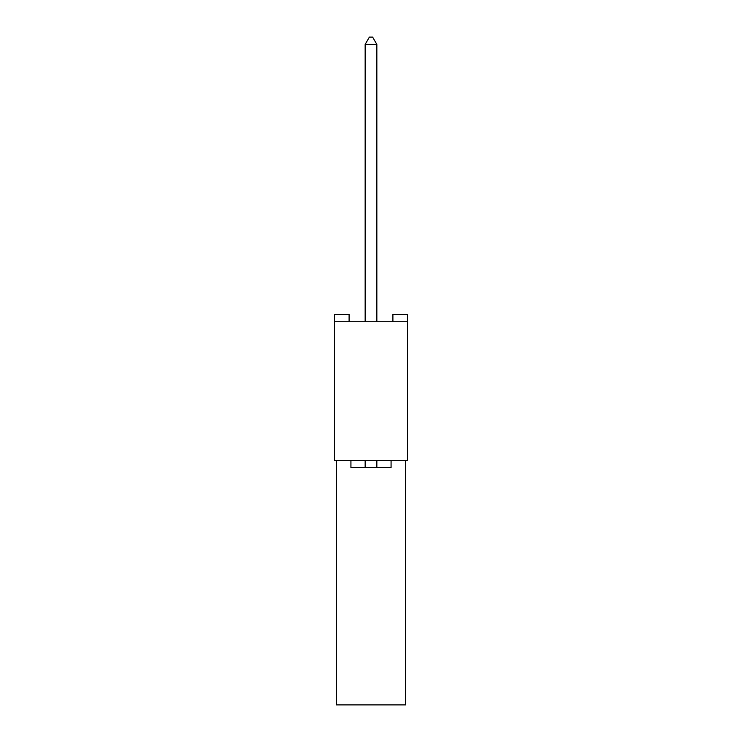 <?xml version="1.0" encoding="UTF-8"?>
<svg xmlns="http://www.w3.org/2000/svg" width="742" height="742" viewBox="0 0 742 742"><rect width="100%" height="100%" fill="white"/><g stroke="black" fill="none" stroke-linecap="round" stroke-linejoin="round"><path stroke-width="1.11" d="M350.929 460.402L336.33 460.402L336.33 704.9L405.67 704.9L405.67 460.402L350.929 460.402L350.929 467.701L391.071 467.701L391.071 460.402M365.157 44.399L376.843 44.399L372.623 37.1L369.377 37.1L365.157 44.399L365.157 321.74M365.157 460.402L365.157 467.701M376.843 44.399L376.843 321.74M376.843 460.402L376.843 467.701M405.67 460.402L407.488 460.402L407.488 314.441L392.898 314.441L392.898 321.74M336.33 460.402L334.512 460.402L334.512 314.441L349.102 314.441L349.102 321.74M407.488 321.74L334.512 321.74"/></g></svg>
